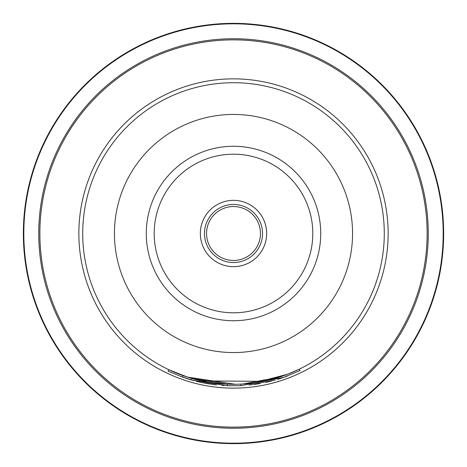 <?xml version="1.0" encoding="UTF-8"?>
<svg xmlns="http://www.w3.org/2000/svg" width="467" height="467" viewBox="0 0 467 467"><rect width="100%" height="100%" fill="white"/><g stroke="black" fill="none" stroke-linecap="round" stroke-linejoin="round"><path stroke-width="0.7" d="M82.717 233.5A150.783 150.783 0 0 1 233.5 82.717A150.783 150.783 0 0 1 384.283 233.5A150.783 150.783 0 0 1 233.5 384.283A150.783 150.783 0 0 1 82.717 233.5A150.783 150.783 0 0 1 233.5 82.717A150.783 150.783 0 0 1 384.283 233.5M320.73 233.5A87.23 87.23 0 0 1 233.5 320.73A87.23 87.23 0 0 1 146.27 233.5A87.23 87.23 0 0 1 233.5 146.27A87.23 87.23 0 0 1 320.73 233.5M154.198 233.5A79.302 79.302 0 0 0 233.5 312.802A79.302 79.302 0 0 0 312.802 233.5A79.302 79.302 0 0 0 233.5 154.198A79.302 79.302 0 0 0 154.198 233.5M266.657 233.5A33.157 33.157 0 0 1 233.5 266.657A33.157 33.157 0 0 1 200.343 233.5A33.157 33.157 0 0 1 233.5 200.343A33.157 33.157 0 0 1 266.657 233.5M262.524 233.5A29.024 29.024 0 0 1 233.5 262.524A29.024 29.024 0 0 1 204.476 233.5A29.024 29.024 0 0 1 233.5 204.476A29.024 29.024 0 0 1 262.524 233.5M260.463 233.5A26.963 26.963 0 0 1 233.5 260.463A26.963 26.963 0 0 1 206.537 233.5A26.963 26.963 0 0 1 233.5 206.537A26.963 26.963 0 0 1 260.463 233.5M23.35 233.5A210.15 210.15 0 0 1 233.5 23.35A210.15 210.15 0 0 1 443.65 233.5A210.15 210.15 0 0 1 233.5 443.65A210.15 210.15 0 0 1 23.35 233.5A210.15 210.15 0 0 0 233.5 443.65A210.15 210.15 0 0 0 443.65 233.5M180.671 376.42L191.505 379.969L191.943 378.445L227.371 384.16L227.306 385.742L240.943 385.689L240.867 384.102M203.057 381.177L206.91 381.924M207.471 382.024L210.897 382.578M235.123 384.277L187.489 377.091L168.78 369.689L182.854 375.526L191.972 378.451M201.82 380.92L263.201 381.329M263.499 381.27L276.12 378.136M282.465 376.116L284.426 375.427M286.452 374.68L271.712 379.362M262.518 381.469L257.895 382.298M254.62 382.8L287.438 374.306L299.335 369.158L300.03 370.582L283.761 377.342L240.943 385.689M298.495 369.56L295.833 370.798M291.77 372.573L283.989 375.585M278.951 377.272L242.811 383.997M185.422 378.089L193.501 380.529M196.117 381.212L200.197 382.187M202.03 382.584L202.707 382.724M203.723 382.934L206.881 383.53M202.369 382.654L215.655 384.82M222.239 385.456L223.67 385.555M249.139 385.065L275.279 380.033M277.55 379.367L280.013 378.597M281.94 377.966L283.656 377.377M284.987 376.91L286.026 376.53M287.503 375.982L286.084 376.513M282.29 377.85L279.885 378.638M271.882 380.955L266.015 382.362M260.014 383.547L258.846 383.746M258.298 383.839L254.527 384.411M168.78 369.689L168.102 371.125L182.323 377.021L182.854 375.526M216.408 384.907L213.127 384.504M211.913 384.335L211.411 384.259M209.911 384.032L206.974 383.541M205.054 383.191L203.793 382.946M203.18 382.823L201.709 382.52M201.166 382.403L197.71 381.609M194.354 380.757L180.729 376.443M182.323 377.021L191.563 379.986M187.121 378.638A152.37 152.37 0 0 0 191.505 379.969L227.306 385.742M200.285 382.204L200.734 382.304M200.868 382.333L202.153 382.613M352.562 233.5A119.062 119.062 0 0 0 233.5 114.438A119.062 119.062 0 0 0 114.438 233.5A119.062 119.062 0 0 0 233.5 352.562A119.062 119.062 0 0 0 352.562 233.5M388.141 233.5A154.641 154.641 0 0 1 233.5 388.141A154.641 154.641 0 0 1 78.859 233.5A154.641 154.641 0 0 1 233.5 78.859A154.641 154.641 0 0 1 388.141 233.5M443.183 233.5A209.683 209.683 0 0 0 233.5 23.817A209.683 209.683 0 0 0 23.817 233.5A209.683 209.683 0 0 0 233.5 443.183A209.683 209.683 0 0 0 443.183 233.5M38.743 233.5A194.757 194.757 0 0 1 233.5 38.743A194.757 194.757 0 0 1 428.257 233.5A194.757 194.757 0 0 1 233.5 428.257A194.757 194.757 0 0 1 38.743 233.5M427.13 233.5A193.63 193.63 0 0 0 233.5 39.87A193.63 193.63 0 0 0 39.87 233.5A193.63 193.63 0 0 0 233.5 427.13A193.63 193.63 0 0 0 427.13 233.5"/></g></svg>
